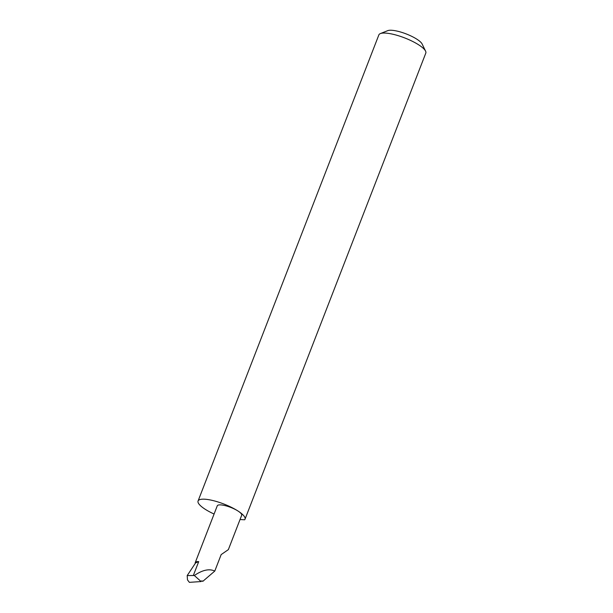 <?xml version="1.0" encoding="UTF-8"?>
<svg xmlns="http://www.w3.org/2000/svg" width="613" height="613" viewBox="0 0 613 613"><rect width="100%" height="100%" fill="white"/><g stroke="black" fill="none" stroke-linecap="round" stroke-linejoin="round"><path stroke-width="0.92" d="M201.11 581.553L194.321 575.515L187.195 575.576L187.494 579.89L189.371 582.35L201.11 581.553L201.876 580.787L202.78 581.369L214.78 571.071L221.17 554.589L228.358 549.623L241.675 515.295A13.088 3.387 21.2 0 0 238.059 511.058A25.171 6.513 -158.8 0 0 213.508 500.691A25.171 6.513 -158.8 0 0 198.068 501.005A25.171 6.513 -158.8 0 0 205.026 509.158A25.171 6.513 -158.8 0 0 214.083 514.031M380.351 33.592L387.738 30.65A19.133 4.95 21.2 0 1 416.993 39.278A19.133 4.95 21.2 0 1 422.112 43.983L425.583 51.14A25.171 6.513 -158.8 0 0 418.848 44.948A25.171 6.513 -158.8 0 0 380.351 33.592A25.171 6.513 -158.8 0 0 378.865 34.887L198.068 501.005M240.035 519.518L244.648 519.786A25.171 6.513 -158.8 0 0 245.016 519.211L425.805 53.101A25.171 6.513 -158.8 0 0 425.583 51.14M245.016 519.211A25.171 6.513 -158.8 0 0 238.059 511.058A13.088 3.387 21.2 0 0 225.293 505.664A13.088 3.387 21.2 0 0 217.263 505.832L195.256 562.573A13.088 3.387 21.2 0 1 196.505 561.753A13.088 3.387 21.2 0 1 198.704 561.638L195.601 562.895L196.505 561.753M214.78 571.071C209.278 568.473 202.459 569.96 194.321 575.515M195.601 562.895L187.195 575.576M195.279 563.378A13.088 3.387 21.2 0 1 195.256 562.573M187.494 579.89L189.371 582.35M198.704 561.638L193.325 575.492"/></g></svg>
